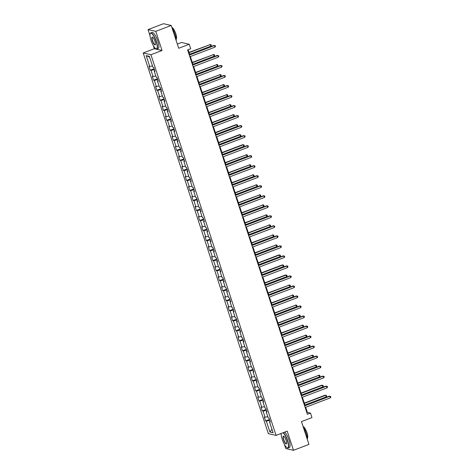 <?xml version="1.0" encoding="UTF-8"?>
<svg xmlns="http://www.w3.org/2000/svg" width="474" height="474" viewBox="0 0 474 474"><rect width="100%" height="100%" fill="white"/><g stroke="black" fill="none" stroke-linecap="round" stroke-linejoin="round"><path stroke-width="0.71" d="M280.851 433.58L281.218 434.694M284.447 444.517L285.775 448.546L293.501 450.3L308.959 444.411L301.458 421.605L311.969 417.606L310.488 413.109L307.353 412.398L305.671 407.267M143.195 52.97L268.355 433.645L276.081 435.399L150.922 54.723L143.195 52.97L154.323 48.733L162.049 50.487L155.756 31.343L148.03 29.589L150.021 35.645M153.25 45.474L154.323 48.733M148.03 29.589L163.483 23.7L171.209 25.454L178.71 48.259L189.215 44.254L181.489 42.5L177.335 44.082M155.756 31.343L171.209 25.454M270.091 421.439L269.516 421.836L270.281 422.014L269.013 418.157L268.248 417.985L266.222 411.817L266.986 411.989L265.718 408.138L264.954 407.966L262.928 401.798L263.692 401.97L262.424 398.119L261.66 397.941L259.634 391.779L260.398 391.951L259.13 388.093L258.366 387.922L256.339 381.754L257.104 381.926L255.836 378.074L255.071 377.902L253.045 371.735L253.809 371.906L252.541 368.055L251.777 367.877L249.751 361.715L250.515 361.887L249.247 358.03L248.483 357.858L246.456 351.69L247.215 351.862L245.953 348.011L245.188 347.839L243.162 341.671L243.92 341.843L242.652 337.992L241.894 337.814L239.868 331.652L240.626 331.824L239.358 327.967L238.6 327.795L236.573 321.627L237.332 321.799L236.064 317.947L235.305 317.776L233.273 311.608L234.038 311.779L232.77 307.928L232.011 307.75L229.979 301.588L230.743 301.76L229.475 297.903L228.711 297.731L226.685 291.563L227.449 291.741L226.181 287.884L225.417 287.712L223.39 281.544L224.155 281.716L222.887 277.865L222.122 277.687L220.096 271.525L220.86 271.697L219.592 267.84L218.828 267.668L216.802 261.5L217.566 261.678L216.298 257.82L215.534 257.649L213.507 251.481L214.272 251.653L213.004 247.801L212.239 247.629L210.213 241.462L210.977 241.633L209.709 237.776L208.945 237.604L206.919 231.436L207.677 231.614L206.415 227.757L205.651 227.585L203.624 221.417L204.383 221.589L203.121 217.738L202.357 217.566L200.33 211.398L201.089 211.57L199.821 207.713L199.062 207.541L197.036 201.373L197.794 201.551L196.526 197.694L195.768 197.522L193.736 191.354L194.5 191.526L193.232 187.674L192.474 187.503L190.441 181.335L191.206 181.506L189.938 177.649L189.179 177.477L187.147 171.31L187.911 171.487L186.643 167.63L185.879 167.458L183.853 161.29L184.617 161.462L183.349 157.611L182.585 157.439L180.558 151.271L181.323 151.443L180.055 147.586L179.291 147.414L177.264 141.246L178.028 141.424L176.761 137.567L175.996 137.395L173.97 131.227L174.734 131.399L173.466 127.547L172.702 127.376L170.676 121.208L171.44 121.38L170.172 117.528L169.408 117.351L167.381 111.189L168.146 111.36L166.878 107.503L166.113 107.331L164.087 101.163L164.845 101.335L163.583 97.484L162.819 97.312L160.793 91.144L161.551 91.316L160.289 87.465L159.525 87.287L157.498 81.125L158.257 81.297L156.989 77.44L156.23 77.268L154.204 71.1L154.962 71.272L153.695 67.421L152.936 67.249L149.346 56.329L146.17 55.606L149.6 57.105M269.516 421.836L273.107 432.762L269.931 432.039L266.341 421.119L265.582 420.948L269.445 419.472M146.17 55.606L149.76 66.526L148.996 66.354L150.264 70.205L151.028 70.383L153.055 76.545L152.29 76.373L153.558 80.23L154.323 80.402L156.349 86.57L155.585 86.398L156.853 90.25L157.617 90.421L159.643 96.589L158.879 96.418L160.147 100.269L160.911 100.447L162.938 106.609L162.173 106.437L163.441 110.294L164.205 110.466L166.232 116.634L165.467 116.456L166.735 120.313L167.5 120.485L169.526 126.653L168.768 126.481L170.03 130.332L170.794 130.51L172.82 136.672L172.062 136.5L173.33 140.357L174.088 140.529L176.115 146.697L175.356 146.519L176.624 150.377L177.383 150.548L179.409 156.716L178.651 156.544L179.919 160.396L180.677 160.567L182.709 166.735L181.945 166.564L183.213 170.421L183.971 170.593L186.004 176.761L185.239 176.583L186.507 180.44L187.271 180.612L189.298 186.78L188.534 186.608L189.801 190.459L190.566 190.631L192.592 196.799L191.828 196.627L193.096 200.484L193.86 200.656L195.886 206.824L195.122 206.646L196.39 210.503L197.154 210.675L199.181 216.843L198.416 216.671L199.684 220.523L200.449 220.694L202.475 226.862L201.711 226.691L202.979 230.548L203.743 230.72L205.769 236.887L205.005 236.71L206.273 240.567L207.037 240.739L209.064 246.907L208.299 246.735L209.567 250.586L210.332 250.758L212.358 256.926L211.6 256.754L212.862 260.611L213.626 260.783L215.652 266.951L214.894 266.773L216.162 270.63L216.92 270.802L218.947 276.97L218.188 276.798L219.456 280.649L220.214 280.821L222.241 286.989L221.482 286.817L222.75 290.669L223.509 290.846L225.541 297.008L224.777 296.837L226.045 300.694L226.803 300.866L228.835 307.034L228.071 306.862L229.339 310.713L230.103 310.885L232.13 317.053L231.365 316.881L232.633 320.732L233.398 320.91L235.424 327.072L234.66 326.9L235.928 330.757L236.692 330.929L238.718 337.097L237.954 336.925L239.222 340.776L239.986 340.948L242.013 347.116L241.248 346.944L242.516 350.796L243.281 350.973L245.307 357.135L244.543 356.963L245.81 360.821L246.575 360.992L248.601 367.16L247.837 366.989L249.105 370.84L249.869 371.012L251.895 377.18L251.137 377.008L252.399 380.859L253.163 381.037L255.19 387.199L254.431 387.027L255.693 390.884L256.458 391.056L258.484 397.224L257.726 397.052L258.994 400.903L259.752 401.075L261.778 407.243L261.02 407.071L262.288 410.922L263.046 411.1L265.079 417.262L264.314 417.09L265.582 420.948M189.215 44.254L190.696 48.751L187.603 49.93L307.401 414.288L310.488 413.109M266.435 410.318L266.726 411.468M266.797 411.42L266.222 411.817M265.079 417.262L267.81 416.64M263.046 411.1L266.358 410.348M263.141 400.293L263.431 401.448M263.503 401.401L262.928 401.798M261.778 407.243L264.516 406.621M259.752 401.075L263.064 400.323M259.847 390.274L260.137 391.429M260.208 391.376L259.634 391.779M258.484 397.224L261.221 396.602M256.458 391.056L259.77 390.303M256.553 380.255L256.843 381.41M256.914 381.357L256.339 381.754M255.19 387.199L257.927 386.577M253.163 381.037L256.47 380.284M253.258 370.23L253.549 371.385M253.62 371.338L253.045 371.735M251.895 377.18L254.633 376.557M249.869 371.012L253.175 370.259M249.964 360.21L250.254 361.366M250.325 361.312L249.751 361.715M248.601 367.16L251.339 366.538M246.575 360.992L249.881 360.24M246.664 350.191L246.96 351.347M247.031 351.293L246.456 351.69M245.307 357.135L248.038 356.513M243.281 350.973L246.587 350.221M243.369 340.166L243.666 341.321M243.737 341.274L243.162 341.671M242.013 347.116L244.744 346.494M239.986 340.948L243.292 340.196M240.075 330.147L240.365 331.302M240.442 331.255L239.868 331.652M238.718 337.097L241.45 336.475M236.692 330.929L239.998 330.177M236.781 320.128L237.071 321.283M237.148 321.23L236.573 321.627M235.424 327.072L238.155 326.456M233.398 320.91L236.704 320.157M233.486 310.103L233.777 311.258M233.848 311.211L233.273 311.608M232.13 317.053L234.861 316.431M230.103 310.885L233.409 310.132M230.192 300.083L230.483 301.239M230.554 301.191L229.979 301.588M228.835 307.034L231.567 306.411M226.803 300.866L230.115 300.113M226.898 290.064L227.188 291.22M227.259 291.166L226.685 291.563M225.541 297.008L228.272 296.392M223.509 290.846L226.821 290.094M223.604 280.039L223.894 281.195M223.965 281.147L223.39 281.544M222.241 286.989L224.978 286.367M220.214 280.821L223.527 280.069M220.309 270.02L220.6 271.175M220.671 271.128L220.096 271.525M218.947 276.97L221.684 276.348M216.92 270.802L220.232 270.05M217.015 260.001L217.305 261.156M217.376 261.103L216.802 261.5M215.652 266.951L218.39 266.329M213.626 260.783L216.932 260.03M213.721 249.976L214.011 251.131M214.082 251.084L213.507 251.481M212.358 256.926L215.095 256.304M210.332 250.758L213.638 250.005M210.426 239.957L210.717 241.112M210.788 241.065L210.213 241.462M209.064 246.907L211.801 246.284M207.037 240.739L210.343 239.986M207.126 229.937L207.422 231.093M207.494 231.039L206.919 231.436M205.769 236.887L208.507 236.265M203.743 230.72L207.049 229.967M203.832 219.912L204.128 221.068M204.199 221.02L203.624 221.417M202.475 226.862L205.206 226.24M200.449 220.694L203.755 219.942M200.538 209.893L200.834 211.048M200.905 211.001L200.33 211.398M199.181 216.843L201.912 216.221M197.154 210.675L200.461 209.923M197.243 199.874L197.534 201.029M197.611 200.976L197.036 201.373M195.886 206.824L198.618 206.202M193.86 200.656L197.166 199.904M193.949 189.849L194.239 191.004M194.316 190.957L193.736 191.354M192.592 196.799L195.324 196.177M190.566 190.631L193.872 189.878M190.655 179.83L190.945 180.985M191.016 180.938L190.441 181.335M189.298 186.78L192.029 186.158M187.271 180.612L190.578 179.859M187.36 169.811L187.651 170.966M187.722 170.913L187.147 171.31M186.004 176.761L188.735 176.138M183.971 170.593L187.283 169.84M184.066 159.785L184.356 160.941M184.427 160.893L183.853 161.29M182.709 166.735L185.441 166.113M180.677 160.567L183.989 159.821M180.772 149.766L181.062 150.922M181.133 150.874L180.558 151.271M179.409 156.716L182.146 156.094M177.383 150.548L180.695 149.796M177.477 139.747L177.768 140.902M177.839 140.849L177.264 141.246M176.115 146.697L178.852 146.075M174.088 140.529L177.4 139.777M174.183 129.722L174.473 130.877M174.545 130.83L173.97 131.227M172.82 136.672L175.558 136.05M170.794 130.51L174.1 129.757M170.889 119.703L171.179 120.858M171.25 120.811L170.676 121.208M169.526 126.653L172.263 126.031M167.5 120.485L170.806 119.732M167.595 109.684L167.885 110.839M167.956 110.786L167.381 111.189M166.232 116.634L168.969 116.012M164.205 110.466L167.512 109.713M164.294 99.664L164.591 100.814M164.662 100.766L164.087 101.163M162.938 106.609L165.669 105.986M160.911 100.447L164.217 99.694M161 89.639L161.296 90.795M161.367 90.747L160.793 91.144M159.643 96.589L162.375 95.967M157.617 90.421L160.923 89.669M157.706 79.62L158.002 80.776M158.073 80.722L157.498 81.125M156.349 86.57L159.08 85.948M154.323 80.402L157.629 79.65M154.411 69.601L154.702 70.756M154.779 70.703L154.204 71.1M153.055 76.545L155.786 75.923M151.028 70.383L154.334 69.631M149.76 66.526L152.492 65.904M162.049 50.487L150.922 54.723M293.501 450.3L287.208 431.156L276.081 435.399M305.049 405.377L302.376 397.242M301.754 395.357L299.082 387.222M298.46 385.332L295.782 377.203M295.166 375.313L292.488 367.178M291.871 365.294L289.193 357.159M288.577 355.269L285.899 347.14M285.277 345.25L282.605 337.115M281.983 335.231L279.31 327.096M278.688 325.211L276.016 317.076M275.394 315.186L272.722 307.057M272.1 305.167L269.428 297.032M268.805 295.148L266.133 287.013M265.511 285.123L262.839 276.994M262.217 275.104L259.545 266.969M258.923 265.084L256.244 256.949M255.628 255.059L252.95 246.93M252.334 245.04L249.656 236.905M249.04 235.021L246.362 226.886M245.739 224.996L243.067 216.867M242.445 214.977L239.773 206.842M239.151 204.958L236.479 196.823M235.856 194.933L233.184 186.803M232.562 184.913L229.89 176.778M229.268 174.894L226.596 166.759M225.974 164.869L223.301 156.74M222.679 154.85L220.007 146.715M219.385 144.831L216.713 136.696M216.091 134.806L213.413 126.677M212.796 124.786L210.118 116.651M209.502 114.767L206.824 106.632M206.208 104.742L203.53 96.613M202.908 94.723L200.235 86.588M199.613 84.704L196.941 76.569M196.319 74.679L193.647 66.55M193.025 64.66L190.352 56.525M189.73 54.64L188.119 49.734M269.73 420.337L270.02 421.493M269.931 432.039L271.969 429.296M266.341 421.119L269.653 420.367M306.844 412.593L307.353 412.398M150.264 70.205L154.127 68.736M153.558 80.23L157.421 78.755M156.853 90.25L160.716 88.774M160.147 100.269L164.016 98.799M163.441 110.294L167.31 108.819M166.735 120.313L170.604 118.838M170.03 130.332L173.899 128.863M173.33 140.357L177.193 138.882M176.624 150.377L180.487 148.901M179.919 160.396L183.782 158.926M183.213 170.421L187.076 168.945M186.507 180.44L190.37 178.965M189.801 190.459L193.665 188.99M193.096 200.484L196.959 199.009M196.39 210.503L200.253 209.028M199.684 220.523L203.553 219.053M202.979 230.548L206.848 229.072M206.273 240.567L210.142 239.092M209.567 250.586L213.436 249.117M212.862 260.611L216.731 259.136M216.162 270.63L220.025 269.155M219.456 280.649L223.319 279.18M222.75 290.669L226.613 289.199M226.045 300.694L229.908 299.218M229.339 310.713L233.202 309.244M232.633 320.732L236.496 319.263M235.928 330.757L239.791 329.282M239.222 340.776L243.085 339.307M242.516 350.796L246.385 349.326M245.81 360.821L249.679 359.345M249.105 370.84L252.974 369.37M252.399 380.859L256.268 379.39M255.693 390.884L259.562 389.409M258.994 400.903L262.857 399.428M262.288 410.922L266.151 409.453M189.31 55.114L214.473 45.534L215 47.139L189.837 56.726M189.215 54.836L213.952 45.415L215.279 45.67L215.486 46.316L215 47.139M213.952 45.415L215.279 45.67M189.612 54.273L210.823 46.191L210.296 44.586L188.99 52.383M209.775 44.467L211.102 44.722L210.296 44.586L189.085 52.661M211.102 44.722L211.309 45.368L210.823 46.191M156.171 41.588A8.366 2.21 -110.9 0 0 150.193 33.707A8.366 2.21 -110.9 0 0 151.07 40.432A8.366 2.21 -110.9 0 0 155.922 48.745A8.366 2.21 -110.9 0 0 156.171 41.588M150.246 33.589A8.573 2.263 69.1 0 1 150.294 33.453A8.573 2.263 69.1 0 1 150.756 32.931A8.573 2.263 69.1 0 1 156.414 41.534A8.573 2.263 69.1 0 1 156.858 48.952A8.573 2.263 69.1 0 1 156.165 48.863A8.573 2.263 69.1 0 1 156.041 48.798M154.897 41.297A4.183 1.102 69.1 0 1 155.336 44.663A4.183 1.102 69.1 0 1 152.344 40.723A4.183 1.102 69.1 0 1 152.468 37.144A4.183 1.102 69.1 0 1 154.897 41.297M152.598 37.215A3.976 1.049 -110.9 0 0 152.391 37.221A3.976 1.049 -110.9 0 0 152.592 40.663A3.976 1.049 -110.9 0 0 155.223 44.657A3.976 1.049 -110.9 0 0 155.377 44.52M172.003 27.871A8.573 2.263 69.1 0 1 175.084 34.418A8.573 2.263 69.1 0 1 176.162 40.515M171.878 27.486A6.174 1.629 69.1 0 1 175.777 33.713A6.174 1.629 69.1 0 1 176.138 39.034M150.756 32.931L152.113 32.41A8.573 2.263 69.1 0 1 157.777 41.013A8.573 2.263 69.1 0 1 158.215 48.431L156.858 48.952M281.23 433.437A8.366 2.21 -110.9 0 0 282.273 439.475A8.366 2.21 -110.9 0 0 287.12 447.788A8.366 2.21 -110.9 0 0 287.368 440.63A8.366 2.21 -110.9 0 0 283.096 432.726M283.387 432.614A8.573 2.263 69.1 0 1 287.617 440.577A8.573 2.263 69.1 0 1 288.056 447.995A8.573 2.263 69.1 0 1 287.363 447.912A8.573 2.263 69.1 0 1 287.238 447.841M286.095 440.346A4.183 1.102 69.1 0 1 286.533 443.705A4.183 1.102 69.1 0 1 283.547 439.765A4.183 1.102 69.1 0 1 283.671 436.187A4.183 1.102 69.1 0 1 286.095 440.346M283.796 436.264A3.976 1.049 -110.9 0 0 283.588 436.27A3.976 1.049 -110.9 0 0 283.796 439.712A3.976 1.049 -110.9 0 0 286.42 443.7A3.976 1.049 -110.9 0 0 286.58 443.569M303.206 426.914A8.573 2.263 69.1 0 1 306.287 433.467A8.573 2.263 69.1 0 1 307.359 439.558M303.082 426.535A6.174 1.629 69.1 0 1 306.974 432.756A6.174 1.629 69.1 0 1 307.336 438.077M284.75 432.092A8.573 2.263 69.1 0 1 288.974 440.062A8.573 2.263 69.1 0 1 289.418 447.48L288.056 447.995M192.604 65.139L217.767 55.553L218.295 57.158L193.131 66.745M192.509 64.855L217.246 55.434L218.573 55.695L218.781 56.335L218.295 57.158M217.246 55.434L218.573 55.695M195.898 75.159L221.062 65.572L221.589 67.178L196.426 76.764M195.809 74.88L220.54 65.453L221.868 65.714L222.081 66.354L221.589 67.178M220.54 65.453L221.868 65.714M192.906 64.292L214.118 56.21L213.59 54.605L192.284 62.402M213.069 54.486L214.396 54.747L213.59 54.605L192.379 62.687M214.396 54.747L214.603 55.387L214.118 56.21M196.2 74.311L217.412 66.23L216.885 64.624L195.578 72.427M216.363 64.505L217.69 64.766L216.885 64.624L195.673 72.706M217.69 64.766L217.898 65.406L217.412 66.23M199.193 85.178L224.356 75.597L224.883 77.203L199.72 86.783M199.104 84.899L223.835 75.479L225.162 75.733L225.375 76.379L224.883 77.203M223.835 75.479L225.162 75.733M202.487 95.203L227.65 85.616L228.178 87.222L203.02 96.809M202.398 94.918L227.129 85.498L228.456 85.753L228.669 86.398L228.178 87.222M227.129 85.498L228.456 85.753M205.781 105.222L230.945 95.635L231.472 97.241L206.314 106.828M205.692 104.938L230.423 95.517L231.75 95.778L231.964 96.418L231.472 97.241M230.423 95.517L231.75 95.778M199.495 84.331L220.706 76.255L220.179 74.649L198.873 82.446M219.658 74.531L220.985 74.785L220.179 74.649L198.967 82.725M220.985 74.785L221.192 75.431L220.706 76.255M202.789 94.356L224.001 86.274L223.473 84.668L202.167 92.466M222.952 84.55L224.279 84.805L223.473 84.668L202.262 92.75M224.279 84.805L224.492 85.45L224.001 86.274M206.083 104.375L227.295 96.293L226.768 94.687L205.461 102.485M226.246 94.569L227.573 94.83L226.768 94.687L205.556 102.769M227.573 94.83L227.787 95.47L227.295 96.293M209.378 114.394L230.589 106.318L230.062 104.707L208.756 112.51M229.54 104.588L230.868 104.849L230.062 104.707L208.85 112.788M230.868 104.849L231.081 105.495L230.589 106.318M212.672 124.419L233.883 116.337L233.356 114.732L212.05 122.529M232.835 114.613L234.162 114.868L233.356 114.732L212.145 122.813M234.162 114.868L234.375 115.514L233.883 116.337M215.966 134.438L237.178 126.357L236.65 124.751L236.129 124.632L215.35 132.548M236.129 124.632L237.456 124.893L236.65 124.751L215.439 132.833M237.456 124.893L237.67 125.533L237.178 126.357M219.261 144.457L240.478 136.376L239.945 134.77L239.423 134.652L218.644 142.573M239.423 134.652L240.751 134.912L239.945 134.77L218.733 142.852M240.751 134.912L240.964 135.552L240.478 136.376M222.555 154.483L243.772 146.401L243.239 144.795L242.718 144.677L221.939 152.592M242.718 144.677L244.045 144.931L243.239 144.795L222.028 152.877M244.045 144.931L244.258 145.577L243.772 146.401M225.855 164.502L247.067 156.42L246.539 154.814L225.233 162.612M246.012 154.696L247.339 154.957L246.539 154.814L225.322 162.896M247.339 154.957L247.552 155.596L247.067 156.42M229.149 174.521L250.361 166.439L249.834 164.833L228.527 172.637M249.306 164.715L250.639 164.976L249.834 164.833L228.622 172.915M250.639 164.976L250.847 165.616L250.361 166.439M232.444 184.546L253.655 176.464L253.128 174.859L231.822 182.656M252.606 174.74L253.934 174.995L253.128 174.859L231.916 182.94M253.934 174.995L254.141 175.641L253.655 176.464M235.738 194.565L256.949 186.483L256.422 184.878L235.116 192.675M255.901 184.759L257.228 185.02L256.422 184.878L235.211 192.959M257.228 185.02L257.435 185.66L256.949 186.483M239.032 204.584L260.244 196.503L259.716 194.897L238.41 202.7M259.195 194.778L260.522 195.039L259.716 194.897L238.505 202.979M260.522 195.039L260.73 195.679L260.244 196.503M242.327 214.609L263.538 206.528L263.011 204.922L241.704 212.719M262.489 204.804L263.817 205.058L263.011 204.922L241.799 213.004M263.817 205.058L264.03 205.704L263.538 206.528M245.621 224.629L266.832 216.547L266.305 214.941L244.999 222.739M265.784 214.823L267.111 215.083L266.305 214.941L245.094 223.023M267.111 215.083L267.324 215.723L266.832 216.547M248.915 234.648L270.127 226.566L269.599 224.96L248.293 232.764M269.078 224.842L270.405 225.103L269.599 224.96L248.388 233.042M270.405 225.103L270.618 225.743L270.127 226.566M252.209 244.673L273.421 236.591L272.894 234.986L251.587 242.783M272.372 234.867L273.699 235.122L272.894 234.986L251.682 243.067M273.699 235.122L273.913 235.768L273.421 236.591M255.504 254.692L276.715 246.61L276.188 245.005L254.882 252.802M275.667 244.886L276.994 245.147L276.188 245.005L254.976 253.086M276.994 245.147L277.207 245.787L276.715 246.61M258.798 264.711L280.01 256.63L279.482 255.024L278.961 254.905L258.182 262.827M278.961 254.905L280.288 255.166L279.482 255.024L258.271 263.106M280.288 255.166L280.501 255.806L280.01 256.63M209.081 115.241L234.239 105.661L234.766 107.266L209.609 116.847M208.987 114.963L233.718 105.536L235.045 105.797L235.258 106.443L234.766 107.266M233.718 105.536L235.045 105.797M212.376 125.266L237.533 115.68L238.061 117.285L212.903 126.872M212.281 124.982L237.012 115.561L238.339 115.816L238.552 116.462L238.061 117.285M237.012 115.561L238.339 115.816M215.67 135.286L240.828 125.699L241.361 127.305L216.197 136.891M215.575 135.001L240.306 125.58L241.633 125.841L241.847 126.481L241.361 127.305M240.306 125.58L241.633 125.841M218.964 145.305L244.128 135.718L244.655 137.33L219.492 146.91M218.869 145.026L243.6 135.6L244.928 135.86L245.141 136.506L244.655 137.33M243.6 135.6L244.928 135.86M222.259 155.33L247.422 145.743L247.949 147.349L222.786 156.935M222.164 155.045L246.895 145.625L248.228 145.879L248.435 146.525L247.949 147.349M246.895 145.625L248.228 145.879M225.553 165.349L250.716 155.762L251.244 157.368L226.08 166.955M225.458 165.065L250.195 155.644L251.522 155.905L251.73 156.544L251.244 157.368M250.195 155.644L251.522 155.905M228.847 175.368L254.011 165.782L254.538 167.387L229.375 176.974M228.752 175.09L253.489 165.663L254.816 165.924L255.024 166.564L254.538 167.387M253.489 165.663L254.816 165.924M232.142 185.393L257.305 175.807L257.832 177.412L232.669 186.999M232.047 185.109L256.784 175.688L258.111 175.943L258.318 176.589L257.832 177.412M256.784 175.688L258.111 175.943M235.436 195.412L260.599 185.826L261.127 187.431L235.963 197.018M235.347 195.128L260.078 185.707L261.405 185.968L261.612 186.608L261.127 187.431M260.078 185.707L261.405 185.968M238.73 205.432L263.894 195.845L264.421 197.451L239.257 207.037M238.641 205.153L263.372 195.726L264.699 195.987L264.913 196.627L264.421 197.451M263.372 195.726L264.699 195.987M242.024 215.457L267.188 205.87L267.715 207.476L242.552 217.062M241.936 215.172L266.666 205.752L267.994 206.006L268.207 206.652L267.715 207.476M266.666 205.752L267.994 206.006M245.319 225.476L270.482 215.889L271.01 217.495L245.852 227.082M245.23 225.191L269.961 215.771L271.288 216.031L271.501 216.671L271.01 217.495M269.961 215.771L271.288 216.031M248.613 235.495L273.776 225.908L274.304 227.514L249.146 237.101M248.524 235.217L273.255 225.79L274.582 226.051L274.796 226.691L274.304 227.514M273.255 225.79L274.582 226.051M251.913 245.52L277.071 235.934L277.598 237.539L252.441 247.126M251.818 245.236L276.549 235.815L277.877 236.07L278.09 236.716L277.598 237.539M276.549 235.815L277.877 236.07M255.208 255.539L280.365 245.953L280.898 247.558L255.735 257.145M255.113 255.255L279.844 245.834L281.171 246.095L281.384 246.735L280.898 247.558M279.844 245.834L281.171 246.095M258.502 265.558L283.659 255.972L284.193 257.578L259.029 267.164M258.407 265.28L283.138 255.853L284.465 256.114L284.678 256.754L284.193 257.578M283.138 255.853L284.465 256.114M261.796 275.584L286.96 265.997L287.487 267.603L262.323 277.189M261.701 275.299L286.432 265.878L287.759 266.133L287.973 266.779L287.487 267.603M286.432 265.878L287.759 266.133M265.09 285.603L290.254 276.016L290.781 277.622L265.618 287.208M264.996 285.318L289.727 275.898L291.06 276.158L291.267 276.798L290.781 277.622M289.727 275.898L291.06 276.158M268.385 295.622L293.548 286.035L294.076 287.641L268.912 297.228M268.29 295.343L293.027 285.917L294.354 286.178L294.561 286.817L294.076 287.641M293.027 285.917L294.354 286.178M271.679 305.647L296.843 296.06L297.37 297.666L272.206 307.253M271.584 305.363L296.321 295.942L297.648 296.197L297.856 296.843L297.37 297.666M296.321 295.942L297.648 296.197M274.973 315.666L300.137 306.08L300.664 307.685L275.501 317.272M274.879 315.382L299.615 305.961L300.943 306.222L301.15 306.862L300.664 307.685M299.615 305.961L300.943 306.222M278.268 325.685L303.431 316.099L303.958 317.704L278.795 327.291M278.179 325.407L302.91 315.98L304.237 316.241L304.45 316.881L303.958 317.704M302.91 315.98L304.237 316.241M281.562 335.705L306.725 326.124L307.253 327.73L282.089 337.316M281.473 335.426L306.204 326.005L307.531 326.26L307.745 326.906L307.253 327.73M306.204 326.005L307.531 326.26M284.856 345.73L310.02 336.143L310.547 337.749L285.384 347.335M284.767 345.445L309.498 336.025L310.826 336.285L311.039 336.925L310.547 337.749M309.498 336.025L310.826 336.285M288.151 355.749L313.314 346.162L313.841 347.768L288.684 357.355M288.062 355.47L312.793 346.044L314.12 346.304L314.333 346.944L313.841 347.768M312.793 346.044L314.12 346.304M262.092 274.736L283.31 266.655L282.777 265.049L282.255 264.93L261.476 272.846M282.255 264.93L283.582 265.185L282.777 265.049L261.565 273.131M283.582 265.185L283.796 265.831L283.31 266.655M265.387 284.756L286.604 276.674L286.071 275.068L285.549 274.95L264.77 282.865M285.549 274.95L286.877 275.21L286.071 275.068L264.859 283.15M286.877 275.21L287.09 275.85L286.604 276.674M268.687 294.775L289.898 286.693L289.371 285.087L268.065 292.891M288.844 284.969L290.171 285.229L289.371 285.087L268.154 293.169M290.171 285.229L290.384 285.869L289.898 286.693M271.981 304.8L293.193 296.718L292.665 295.112L271.359 302.91M292.144 294.994L293.471 295.249L292.665 295.112L271.454 303.194M293.471 295.249L293.679 295.894L293.193 296.718M275.276 314.819L296.487 306.737L295.96 305.132L274.653 312.929M295.438 305.013L296.765 305.274L295.96 305.132L274.748 313.213M296.765 305.274L296.973 305.914L296.487 306.737M278.57 324.838L299.781 316.756L299.254 315.151L277.948 322.954M298.733 315.032L300.06 315.293L299.254 315.151L278.042 323.232M300.06 315.293L300.267 315.933L299.781 316.756M281.864 334.863L303.076 326.782L302.548 325.176L281.242 332.973M302.027 325.057L303.354 325.312L302.548 325.176L281.337 333.252M303.354 325.312L303.561 325.958L303.076 326.782M285.158 344.882L306.37 336.801L305.843 335.195L284.536 342.992M305.321 335.077L306.648 335.337L305.843 335.195L284.631 343.277M306.648 335.337L306.862 335.977L306.37 336.801M288.453 354.902L309.664 346.82L309.137 345.214L287.831 353.017M308.615 345.096L309.943 345.356L309.137 345.214L287.925 353.296M309.943 345.356L310.156 345.996L309.664 346.82M291.451 365.768L316.608 356.187L317.136 357.793L291.978 367.38M291.356 365.49L316.087 356.069L317.414 356.324L317.627 356.969L317.136 357.793M316.087 356.069L317.414 356.324M291.747 364.927L312.959 356.845L312.431 355.239L291.125 363.037M311.91 355.121L313.237 355.376L312.431 355.239L291.22 363.315M313.237 355.376L313.45 356.021L312.959 356.845M294.745 375.793L319.903 366.206L320.43 367.812L295.272 377.399M294.65 375.509L319.381 366.088L320.708 366.349L320.922 366.989L320.43 367.812M319.381 366.088L320.708 366.349M295.041 374.946L316.253 366.864L315.725 365.258L294.419 373.056M315.204 365.14L316.531 365.395L315.725 365.258L294.514 373.34M316.531 365.395L316.745 366.041L316.253 366.864M298.039 385.812L323.197 376.226L323.73 377.831L298.567 387.418M297.945 385.528L322.676 376.107L324.003 376.368L324.216 377.008L323.73 377.831M322.676 376.107L324.003 376.368M298.336 384.965L319.547 376.883L319.02 375.278L297.713 383.075M318.498 375.159L319.826 375.42L319.02 375.278L297.808 383.359M319.826 375.42L320.039 376.06L319.547 376.883M301.334 395.831L326.491 386.251L327.024 387.856L301.861 397.437M301.239 395.553L325.97 386.132L327.297 386.387L327.51 387.033L327.024 387.856M325.97 386.132L327.297 386.387M301.63 394.984L322.841 386.908L322.314 385.297L321.793 385.178L301.014 393.1M321.793 385.178L323.12 385.439L322.314 385.297L301.103 393.379M323.12 385.439L323.333 386.085L322.841 386.908M304.628 405.857L329.791 396.27L330.319 397.876L305.155 407.462M304.533 405.572L329.264 396.151L330.591 396.406L330.805 397.052L330.319 397.876M329.264 396.151L330.591 396.406M304.924 405.009L326.142 396.928L325.608 395.322L325.087 395.203L304.308 403.119M325.087 395.203L326.414 395.458L325.608 395.322L304.397 403.404M326.414 395.458L326.627 396.104L326.142 396.928"/></g></svg>
